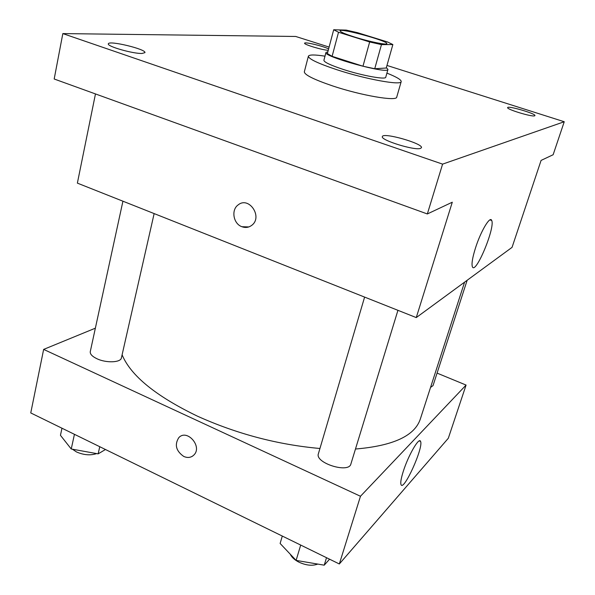 <?xml version="1.0" encoding="UTF-8"?>
<svg xmlns="http://www.w3.org/2000/svg" width="595" height="595" viewBox="0 0 595 595"><rect width="100%" height="100%" fill="white"/><g stroke="black" fill="none" stroke-linecap="round" stroke-linejoin="round"><path stroke-width="0.89" d="M354.754 37.091C345.182 34.049 340.281 31.966 340.057 30.851C339.916 27.757 388.535 41.062 386.839 43.651C387.04 45.265 369.25 41.665 354.754 37.091M381.462 44.618L392.864 44.558L387.59 41.985L357.588 32.688L346.231 30.1L333.691 29.75L338.518 32.256L369.659 41.962L381.462 44.618L374.731 68.737L386.244 68.016L392.864 44.558M338.518 32.256L332.107 56.324L327.376 53.587L333.691 29.75M332.107 56.324L362.972 66.216L369.659 41.962M374.731 68.737L362.972 66.216M327.86 51.765L325.971 52.472C322.869 56.555 388.55 74.524 387.955 69.429L386.356 67.637M387.955 69.429L385.753 77.224C385.887 79.946 362.199 75.662 343.032 69.362C330.448 65.175 324.074 62.155 323.903 60.303L325.971 52.472M386.914 73.118C396.575 76.971 401.335 79.797 401.194 81.604C401.513 85.687 365.836 79.269 336.882 69.727C318.072 63.449 308.574 58.942 308.381 56.205C309.177 54.591 314.718 54.576 324.996 56.175M401.194 81.604L396.739 97.097C396.939 101.589 361.321 95.557 332.538 85.888C313.848 79.514 304.447 74.821 304.328 71.817L308.381 56.205M534.622 115.839C531.856 117.066 506.241 109.242 507.654 107.613C507.699 105.382 536.169 113.727 534.942 115.623L534.622 115.839M420.449 148.423C414.544 150.751 380.093 140.018 382.369 136.597C382.808 132.016 423.491 143.581 421.431 147.724L420.449 148.423M142.056 53.453C133.243 53.885 106.825 46.358 108.342 43.859C108.402 40.066 146.511 49.244 144.927 52.643L142.056 53.453M328.247 50.307C322.334 50.084 303.569 44.439 304.61 43.204C304.432 41.62 323.368 46.135 328.618 48.909M329.102 47.072L295.715 36.466L62.832 33.588L442.591 164.131L564.246 121.737L386.973 65.443M95.468 93.936L77.372 183.126L416.262 317.589L452.289 202.211L427.344 213.955L54.182 79.001L62.832 33.588M427.344 213.955L442.591 164.131M416.262 317.589L512.057 247.356L541.086 160.412L553.134 154.737L564.246 121.737M475.502 247.944C480.797 231.143 490.258 215.36 491.723 220.529C495.367 227.773 475.264 275.686 472.333 266.62C471.463 263.697 472.519 257.471 475.502 247.944M248.814 226.933L241.897 226.717C233.329 223.809 230.927 209.871 238.164 204.896C248.978 195.919 263.102 217.019 251.774 225.304C248.799 227.543 245.504 228.019 241.897 226.717C233.337 223.809 230.927 209.864 238.164 204.896C248.985 195.919 263.102 217.019 251.782 225.304M319.939 448.496C277.649 444.696 236.795 433.911 197.391 416.15C155.823 396.077 130.721 375.631 122.101 354.806M464.576 282.171L420.345 418.977C414.819 435.83 393.198 445.848 355.475 449.024M364.609 297.091L318.392 453.747C314.681 462.932 348.863 473.739 350.894 463.988L397.936 310.315M154.142 213.583L121.402 357.892C120.844 362.623 106.2 363.21 96.94 358.74C92.173 356.435 89.949 354.062 90.276 351.608L122.927 201.199M467.142 280.282L433.034 385.605L430.549 387.419M95.364 328.18L43.643 349.406L360.473 496.26L466.078 385.069L437.08 373.117M466.078 385.069L448.318 438.255L339.329 563.971L30.754 412.937L43.643 349.406M339.329 563.971L360.473 496.26M403.284 471.366C408.341 455.249 419.311 436.477 420.568 441.453C423.752 447.314 403.447 492.206 400.993 484.546C400.361 482.597 401.119 478.202 403.284 471.366M192.683 456.053C189.991 457.778 187.008 457.905 183.714 456.424C176.001 450.951 174.365 444.696 178.798 437.645C186.986 428.564 202.724 446.57 193.903 455.004C191.092 457.674 187.693 458.15 183.714 456.424C176.008 450.951 174.365 444.688 178.805 437.645C186.994 428.564 202.724 446.57 193.903 455.004M282.29 536.05L280.126 543.466L296.117 560.401L324.223 565.176L329.571 559.196M296.117 560.401L300.691 545.057M324.223 565.176L326.521 557.701M317.782 564.075C312.457 566.083 306.202 565.458 299.01 562.201C294.577 559.932 291.669 557.27 290.286 554.22M61.969 428.214L60.452 435.309L71.244 448.994L98.138 453.866L105.479 449.508M71.244 448.994L74.442 434.32M98.138 453.866L99.759 446.711M96.613 453.591C90.44 455.644 83.724 455.086 76.472 451.932L72.426 449.21M489.916 219.882L491.723 220.529M419.296 440.902L420.568 441.453"/></g></svg>
